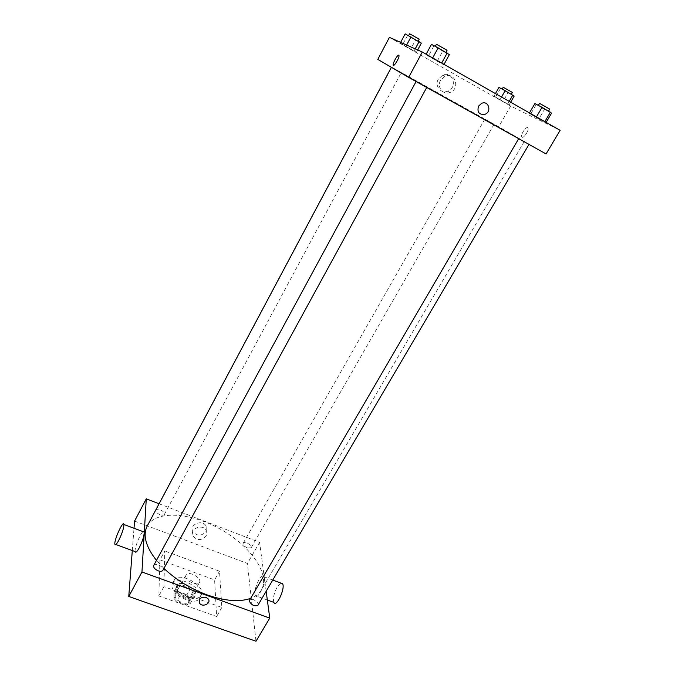 <?xml version="1.0" encoding="UTF-8"?>
<svg xmlns="http://www.w3.org/2000/svg" width="675" height="675" viewBox="0 0 675 675"><rect width="100%" height="100%" fill="white"/><g stroke="black" fill="none" stroke-linecap="round" stroke-linejoin="round"><path stroke-width="0.51" stroke-dasharray="3.38 2.53" d="M185.709 576.096C185.38 580.913 197.665 586.583 199.488 582.466C202.348 578.087 188.224 570.189 185.988 574.923L185.709 576.096M174.918 595.51C174.504 600.446 186.73 606.04 188.629 601.796C191.573 597.265 177.542 589.418 175.222 594.304L174.918 595.51M176.808 591.047L187.009 594.709L189.751 597.468L189.861 604.218L187.135 605.07L176.774 601.383L174.015 598.573L174.066 591.84L176.808 591.047L180.09 585.149L190.299 588.836L187.009 594.709M187.135 605.07L190.477 599.122L180.107 595.409L176.774 601.383M174.015 598.573L177.331 592.608L177.348 585.917L174.066 591.84M177.331 592.608L180.107 595.409M190.477 599.122L193.202 598.295L189.861 604.218M190.299 588.836L193.058 591.578L193.202 598.295M180.09 585.149L177.348 585.917M185.313 598.43C178.073 595.105 174.96 591.292 175.981 586.988C179.145 580.331 198.467 591.131 194.459 597.316C192.907 599.501 189.861 599.881 185.313 598.43M186.148 596.936C190.696 598.388 193.742 598.016 195.294 595.831C199.294 589.672 179.963 578.863 176.808 585.495L176.403 587.123C176.977 591.14 180.225 594.413 186.148 596.936M193.058 591.578L189.751 597.468M171.99 585.529C171.087 595.299 195.742 606.656 199.454 598.244C205.268 589.258 177.179 573.556 172.572 583.217L171.99 585.529M173.644 582.533C172.775 592.27 197.446 603.653 201.133 595.274C206.921 586.339 178.799 570.62 174.218 580.23L173.644 582.533M159.958 559.862L158.836 595.958L216.641 616.503L214.599 579.892L159.958 559.862L164.784 550.977L163.941 586.676L221.847 607.449L219.518 571.219L164.784 550.977M219.518 571.219L214.599 579.892M134.57 521.075L247.421 563.456L255.994 641.25M132.3 550.538L134.013 528.255M160.085 514.747C156.988 513.312 155.613 511.768 155.959 510.114C157.14 507.423 165.949 511.979 164.363 514.46C163.688 515.396 162.262 515.489 160.085 514.747M153.731 565.447C155.208 562.216 164.801 567.321 162.894 570.316M257.968 605.205C259.85 602.454 250.822 596.962 249.345 599.957M159.072 503.769L259.58 542.337L266.161 591.275M247.489 547.999C244.308 546.488 242.882 544.877 243.219 543.156C244.409 540.633 252.745 545.467 251.176 547.779L247.489 547.999M163.924 568.417L156.473 560.385M147.158 526.154C155.925 509.929 190.704 512.426 220.404 529.2C250.248 545.704 270.599 574.02 261.377 589.984C259.124 593.823 255.386 596.666 250.172 598.539M135.16 551.585C134.241 548.497 140.257 533.309 143.049 531.622M206.086 531.461L206.086 526.036C202.424 518.923 188.814 524.678 192.831 531.638C197.151 536.338 201.563 536.279 206.086 531.461M259.58 542.337L247.421 563.456M258.829 580.028C255.488 586.524 254.281 591.705 255.218 595.569C257.453 601.121 266.709 581.403 264.026 576.788C262.929 575.125 261.2 576.205 258.829 580.028M221.847 607.449L216.641 616.503M163.941 586.676L158.836 595.958M206.288 535.849C201.732 540.692 197.277 540.751 192.932 536.026C188.89 529.031 202.593 523.243 206.288 530.39L206.288 535.849M208.415 599.13L206.111 597.316M273.822 602.387C272.759 598.497 273.898 593.325 277.239 586.87L280.749 583.031M478.626 116.362L524.247 141.505L391.399 67.264L478.626 116.362M397.592 70.537L391.719 67.238L397.592 70.537M519.067 138.78L529.023 144.34L519.067 138.78M422.812 85.202L416.137 81.439L422.812 85.202M490.978 122.58L484.844 119.129L490.978 122.58M377.798 59.392L498.732 126.79L546.075 153.934M503.002 101.512L493.965 96.204L509.153 104.811L493.965 96.204L503.002 101.512L507.971 92.846L514.164 96.095M437.181 61.273L443.796 64.792L441.56 63.273L425.917 54.641L443.796 64.792L425.917 54.641L437.181 61.273L442.69 51.182L449.364 54.633M389.407 37.361L510.654 106.068L560.132 130.326M538.836 118.994L544.717 121.863L529.234 113.307L545.898 122.774L529.234 113.307L538.836 118.994L544.455 109.409L551.576 113.138M410.662 49.182L400.267 43.09L416.433 52.253L400.267 43.09L410.662 49.182L415.53 40.087L421.343 43.116M510.654 106.068L498.732 126.79M438.303 79.161C434.32 85.759 440.902 94.146 447.668 91.218C458.063 87.742 452.858 70.445 442.733 75.111L438.303 79.161M522.079 137.185C523.724 138.459 528.938 130.655 528.044 128.242C527.31 124.943 520.67 133.768 521.699 136.637L522.079 137.185C523.724 138.459 528.938 130.655 528.044 128.242C527.31 124.943 520.67 133.76 521.699 136.637L522.079 137.185M398.798 55.198L399.001 55.662M440.556 80.342C436.539 86.991 443.163 95.445 449.989 92.492C460.477 88.99 455.237 71.55 445.019 76.258L440.556 80.342M484.869 114.345C479.014 114.868 476.904 112.126 478.541 106.118L481.705 103.309M405.16 33.877L415.53 40.087M408.594 35.842L418.095 41.217L408.594 35.842M417.665 49.967L416.433 52.253M415.209 48.87L414.18 50.785M406.637 45.048L406.038 46.17M400.646 42.373L400.267 43.09M407.489 35.505L402.637 44.626M419.192 39.175L409.548 33.758M498.96 87.421L507.971 92.846M502.192 89.26L511.253 94.373L502.192 89.26M510.646 102.212L509.153 104.811M509.178 101.385L507.769 103.84M501.533 97.04L500.133 99.512M495.458 93.589L493.965 96.204M500.42 88.535L495.467 97.242M512.367 92.424L503.027 87.218M431.46 44.39L442.69 51.182M435.265 46.567L445.812 52.54L435.265 46.567M426.144 54.219L425.917 54.641M433.806 46.094L428.313 56.244M447.053 50.262L436.303 44.238M534.895 103.587L544.455 109.409M538.439 105.612L548.471 111.274L538.439 105.612M536.169 104.667L530.558 114.294M549.737 109.114L539.317 103.326M188.629 601.796L199.488 582.466M175.222 594.304L185.988 574.923M176.808 585.495L175.981 586.988M195.294 595.831L194.459 597.316M174.218 580.23L172.572 583.217M201.133 595.274L199.454 598.244M192.831 531.638L192.932 536.026M206.086 526.036L206.288 530.39M114.877 544.16L115.889 544.531M272.759 580.053L264.026 576.788M267.334 600.008L255.218 595.569M524.247 141.505L261.377 589.984M164.363 514.46L401.279 72.571M155.959 510.114L391.719 67.238M484.844 119.129L243.219 543.156M494.092 124.293L251.176 547.779M445.019 76.258L442.733 75.111M449.989 92.492L447.668 91.218"/><path stroke-width="1.01" d="M266.161 591.275L269.764 618.123L255.994 641.25L128.756 596.464L132.3 550.538M134.013 528.255L134.57 521.075L146.273 498.859L159.072 503.769M206.111 597.316L208.415 599.13C211.41 603.728 201.893 607.804 199.446 602.969C198.695 598.683 200.914 596.801 206.111 597.316C200.914 596.801 198.695 598.683 199.446 602.969C201.893 607.804 211.41 603.728 208.415 599.13M269.764 618.123L141.953 571.995L128.756 596.464M426.735 87.455L162.894 570.316C162.11 571.421 160.549 571.598 158.22 570.839C154.752 569.261 153.25 567.464 153.731 565.447L416.087 81.532M518.678 138.67L249.159 600.936C251.564 605.188 254.5 606.614 257.968 605.205L528.981 144.416M141.953 571.995L146.273 498.859M250.172 598.539C239.077 602.201 224.716 600.986 207.098 594.894C190.553 588.743 176.158 579.918 163.924 568.417M156.473 560.385C145.749 546.615 142.644 535.208 147.158 526.154L391.373 67.314M143.049 531.622L144.18 532.052C144.256 535.705 142.619 540.953 139.261 547.796C137.033 551.812 135.667 553.078 135.16 551.585L115.889 544.531M118.792 540.27C122.141 533.368 123.863 528.112 123.938 524.492C123.441 519.413 113.974 539.975 114.877 544.16C115.282 545.611 116.581 544.32 118.792 540.27M280.749 583.031L282.597 583.723C285.5 588.398 276.286 607.989 273.822 602.387L267.334 600.008M422.305 52.034L560.132 130.326L546.075 153.934L408.637 77.38L377.798 59.392L389.407 37.361L422.305 52.034L408.637 77.38M478.541 106.118L481.705 103.309C488.683 100.204 492.007 111.949 484.869 114.345C479.014 114.868 476.904 112.126 478.541 106.118M398.79 55.19L399.001 55.662C399.338 58.295 393.221 67.947 393.179 64.884C392.858 62.733 397.71 54.329 398.79 55.19L398.798 55.198C397.718 54.329 392.858 62.733 393.179 64.884L393.179 64.884C393.23 67.947 399.338 58.295 399.009 55.662M481.705 103.309C488.683 100.204 492.007 111.949 484.869 114.345L484.869 114.345M417.665 49.967L421.343 43.116L405.16 33.877L400.646 42.373M419.133 41.555L415.209 48.87M410.982 36.906L406.637 45.048M408.544 35.64L409.683 33.792L419.192 39.175L418.196 41.023M510.646 102.212L514.164 96.095L505.17 90.678L498.96 87.421L495.458 93.589M512.823 95.048L509.178 101.385M505.17 90.678L501.533 97.04M501.998 89.016L503.305 87.311L512.367 92.424L511.346 94.205M444.032 64.378L449.364 54.633L438.151 47.849L431.46 44.39L426.144 54.219M447.171 53.013L441.678 63.045M438.151 47.849L432.675 57.923M435.181 46.313L436.497 44.288L447.053 50.262L445.939 52.304M546.134 122.377L551.576 113.138L542.042 107.325L534.895 103.587L529.462 112.902M550.446 112.134L544.843 121.643M542.042 107.325L536.456 116.876M538.161 105.292L539.696 103.452L549.737 109.114L548.589 111.071M123.938 524.492L144.18 532.052M282.597 583.723L272.759 580.053"/></g></svg>
